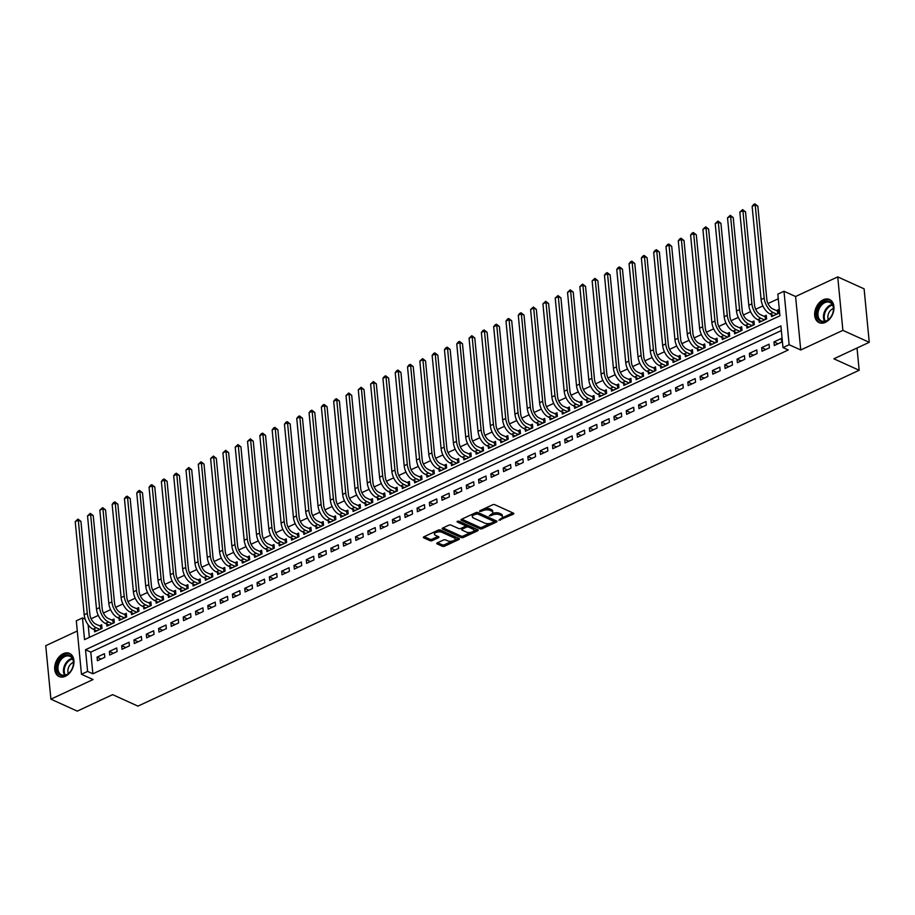 <?xml version="1.0" encoding="UTF-8"?>
<svg xmlns="http://www.w3.org/2000/svg" width="915" height="915" viewBox="0 0 915 915"><rect width="100%" height="100%" fill="white"/><g stroke="black" fill="none" stroke-linecap="round" stroke-linejoin="round"><path stroke-width="1.37" d="M498.881 520.246L513.281 514.196A1.601 0.721 174.5 0 0 513.841 513.578A1.601 0.721 174.5 0 0 513.464 513.166L494.832 504.714A1.601 0.721 174.5 0 0 492.59 504.806L479.746 510.787L479.632 511.508L482.857 510.673A5.113 2.299 174.5 0 1 490.04 510.376L491.595 511.073A5.113 2.299 174.5 0 1 492.808 512.389A5.113 2.299 174.5 0 1 491.035 514.379L489.25 515.877L492.487 515.042A5.113 2.299 174.5 0 1 499.659 514.745L501.214 515.442A5.113 2.299 174.5 0 1 502.438 516.758A5.113 2.299 174.5 0 1 500.665 518.748L498.881 520.246M65.411 676.254A12.684 8.91 -65.6 0 0 73.726 664.564A12.684 8.91 -65.6 0 0 69.563 653.424A12.684 8.91 -65.6 0 0 63.238 653.71A12.684 8.91 -65.6 0 0 54.923 665.399A12.684 8.91 -65.6 0 0 59.086 676.54A12.684 8.91 -65.6 0 0 65.411 676.254M825.399 322.343A12.684 8.91 -65.6 0 0 833.725 310.654A12.684 8.91 -65.6 0 0 829.562 299.514A12.684 8.91 -65.6 0 0 823.237 299.8A12.684 8.91 -65.6 0 0 814.91 311.489A12.684 8.91 -65.6 0 0 819.074 322.629A12.684 8.91 -65.6 0 0 825.399 322.343M437.313 542.87A1.601 0.721 174.5 0 0 436.752 543.499A1.601 0.721 174.5 0 0 437.141 543.899L442.368 546.278A1.601 0.721 174.5 0 0 444.61 546.186L458.861 539.541A1.601 0.721 174.5 0 0 459.422 538.924A1.601 0.721 174.5 0 0 459.033 538.512L440.412 530.06A1.601 0.721 174.5 0 0 438.159 530.151L423.908 536.796A1.601 0.721 174.5 0 0 423.359 537.414A1.601 0.721 174.5 0 0 423.737 537.826L430.05 540.685A1.601 0.721 174.5 0 0 432.292 540.593L438.388 537.757A1.601 0.721 174.5 0 0 438.948 537.128A1.601 0.721 174.5 0 0 438.571 536.716L435.437 535.298A4.266 1.921 174.5 0 1 434.419 534.211A4.266 1.921 174.5 0 1 437.107 532.118A4.266 1.921 174.5 0 1 441.899 532.29L454.16 537.86A4.266 1.921 174.5 0 1 455.178 538.946A4.266 1.921 174.5 0 1 452.49 541.04A4.266 1.921 174.5 0 1 447.698 540.868L445.651 539.942A1.601 0.721 174.5 0 0 443.409 540.033L437.313 542.87M87.611 671.416L81.458 674.275L76.311 620.805L82.464 617.934L84.546 639.619L779.923 315.801L777.842 294.115L783.995 291.256L789.142 344.726L782.988 347.597L780.895 325.912L85.518 649.73L87.611 671.416L92.884 673.806L788.261 349.988L782.988 347.597M869.25 342.313L842.887 330.361L837.74 276.89L864.103 288.843L869.25 342.313L833.862 358.794L859.174 370.266L137.948 706.128L112.637 694.645L77.26 711.127L50.897 699.163L93.056 679.536L81.458 674.275M837.74 276.89L795.593 296.517L800.739 349.988L842.887 330.361M800.739 349.988L789.142 344.726M479.94 528.779A1.601 0.721 174.5 0 0 482.182 528.687L496.433 522.042A1.601 0.721 174.5 0 0 496.982 521.424A1.601 0.721 174.5 0 0 496.605 521.012L477.973 512.56A1.601 0.721 174.5 0 0 475.731 512.663L461.48 519.297A1.601 0.721 174.5 0 0 460.92 519.914A1.601 0.721 174.5 0 0 461.309 520.326L479.94 528.779L479.792 527.337A1.601 0.721 174.5 0 0 482.033 527.246L490.406 523.346M477.653 530.792L463.39 537.437A1.601 0.721 174.5 0 1 461.149 537.528L442.517 529.076A1.601 0.721 174.5 0 1 442.139 528.664A1.601 0.721 174.5 0 1 442.688 528.047L448.796 525.199A1.601 0.721 174.5 0 1 451.038 525.107L458.598 528.538A1.601 0.721 174.5 0 0 460.84 528.447L464.877 526.56A1.601 0.721 174.5 0 0 465.438 525.942A1.601 0.721 174.5 0 0 465.06 525.53L457.191 521.962L458.884 521.173L477.824 529.762A1.601 0.721 174.5 0 1 478.202 530.174A1.601 0.721 174.5 0 1 477.653 530.792L477.538 529.636M77.283 631.007L45.75 645.693L50.897 699.163M94.428 629.772L94.622 631.842L102.011 628.399L101.668 624.785L99.506 625.791M106.735 624.041L106.929 626.112L114.318 622.669L113.975 619.055L111.813 620.061M119.041 618.311L119.236 620.381L126.625 616.939L126.281 613.325L124.12 614.331M131.348 612.581L131.554 614.651L138.931 611.209L138.588 607.594L136.427 608.601M143.655 606.851L143.861 608.921L151.238 605.478L150.895 601.864L148.745 602.871M155.962 601.121L156.168 603.191L163.545 599.748L163.202 596.134L161.051 597.14M168.269 595.379L168.474 597.449L175.852 594.018L175.508 590.404L173.358 591.41M180.575 589.649L180.781 591.719L188.158 588.288L187.815 584.674L185.665 585.669M192.882 583.919L193.088 585.989L200.477 582.558L200.122 578.943L197.972 579.938M205.2 578.188L205.395 580.259L212.783 576.816L212.429 573.213L210.278 574.208M217.507 572.458L217.701 574.529L225.09 571.086L224.735 567.483L222.585 568.478M229.814 566.728L230.008 568.798L237.397 565.356L237.042 561.741L234.892 562.748M242.12 560.998L242.315 563.068L249.703 559.625L249.349 556.011L247.199 557.018M254.427 555.268L254.622 557.338L262.01 553.895L261.656 550.281L259.505 551.288M266.734 549.538L266.928 551.608L274.317 548.165L273.974 544.551L271.812 545.557M279.041 543.807L279.235 545.878L286.624 542.435L286.281 538.821L284.119 539.827M291.347 538.066L291.542 540.136L298.931 536.705L298.587 533.09L296.426 534.097M303.654 532.336L303.86 534.406L311.237 530.975L310.894 527.36L308.732 528.367M315.961 526.605L316.167 528.676L323.544 525.244L323.201 521.63L321.051 522.625M328.268 520.875L328.474 522.945L335.851 519.514L335.508 515.9L333.357 516.895M340.574 515.145L340.78 517.215L348.157 513.773L347.814 510.17L345.664 511.165M352.881 509.415L353.087 511.485L360.464 508.042L360.121 504.428L357.971 505.435M365.188 503.685L365.394 505.755L372.782 502.312L372.428 498.698L370.278 499.704M377.506 497.954L377.701 500.025L385.089 496.582L384.735 492.968L382.584 493.974M389.813 492.224L390.007 494.294L397.396 490.852L397.041 487.238L394.891 488.244M402.12 486.494L402.314 488.564L409.703 485.122L409.348 481.507L407.198 482.514M414.426 480.752L414.621 482.823L422.009 479.391L421.655 475.777L419.505 476.784M426.733 475.022L426.928 477.092L434.316 473.661L433.962 470.047L431.811 471.053M439.04 469.292L439.234 471.362L446.623 467.931L446.28 464.317L444.118 465.312M451.347 463.562L451.541 465.632L458.93 462.201L458.587 458.587L456.425 459.582M463.653 457.832L463.848 459.902L471.236 456.459L470.893 452.856L468.732 453.851M475.96 452.101L476.166 454.172L483.543 450.729L483.2 447.115L481.038 448.121M488.267 446.371L488.473 448.442L495.85 444.999L495.507 441.385L493.357 442.391M500.574 440.641L500.779 442.711L508.157 439.269L507.814 435.654L505.663 436.661M512.88 434.911L513.086 436.981L520.463 433.538L520.12 429.924L517.97 430.931M525.187 429.181L525.393 431.251L532.77 427.808L532.427 424.194L530.277 425.201M537.494 423.439L537.7 425.509L545.088 422.078L544.734 418.464L542.584 419.47M549.812 417.709L550.006 419.779L557.395 416.348L557.041 412.734L554.89 413.74M562.119 411.979L562.313 414.049L569.702 410.618L569.347 407.003L567.197 407.999M574.426 406.249L574.62 408.319L582.009 404.887L581.654 401.273L579.504 402.268M586.732 400.518L586.927 402.589L594.315 399.146L593.961 395.543L591.811 396.538M599.039 394.788L599.233 396.858L606.622 393.416L606.279 389.801L604.117 390.808M611.346 389.058L611.54 391.128L618.929 387.685L618.586 384.071L616.424 385.078M623.653 383.328L623.847 385.398L631.236 381.955L630.893 378.341L628.731 379.348M635.959 377.598L636.154 379.668L643.542 376.225L643.199 372.611L641.038 373.617M648.266 371.867L648.472 373.938L655.849 370.495L655.506 366.881L653.344 367.887M660.573 366.126L660.779 368.196L668.156 364.765L667.813 361.151L665.663 362.157M672.88 360.396L673.085 362.466L680.463 359.035L680.12 355.42L677.969 356.427M685.186 354.665L685.392 356.736L692.769 353.304L692.426 349.69L690.276 350.685M697.493 348.935L697.699 351.005L705.076 347.574L704.733 343.96L702.583 344.955M709.8 343.205L710.006 345.275L717.394 341.833L717.04 338.23L714.889 339.225M722.118 337.475L722.312 339.545L729.701 336.102L729.346 332.488L727.196 333.495M734.425 331.745L734.619 333.815L742.008 330.372L741.653 326.758L739.503 327.764M746.731 326.015L746.926 328.085L754.315 324.642L753.96 321.028L751.81 322.034M759.038 320.284L759.233 322.354L766.621 318.912L766.267 315.298L764.117 316.304M774.33 345.527L781.707 342.084L781.364 338.47L773.976 341.913L774.33 345.527M762.023 351.257L769.401 347.814L769.058 344.2L761.669 347.643L762.023 351.257M749.705 356.987L757.094 353.545L756.751 349.93L749.362 353.373L749.705 356.987M737.399 362.717L744.787 359.275L744.444 355.661L737.055 359.103L737.399 362.717M725.092 368.448L732.48 365.005L732.137 361.402L724.749 364.833L725.092 368.448M712.785 374.178L720.174 370.747L719.819 367.132L712.442 370.564L712.785 374.178M700.478 379.908L707.867 376.477L707.512 372.863L700.135 376.294L700.478 379.908M688.171 385.638L695.56 382.207L695.206 378.593L687.828 382.035L688.171 385.638M675.865 391.368L683.253 387.937L682.899 384.323L675.522 387.766L675.865 391.368M663.558 397.11L670.947 393.667L670.592 390.053L663.215 393.496L663.558 397.11M651.251 402.84L658.64 399.397L658.285 395.783L650.897 399.226L651.251 402.84M638.945 408.57L646.322 405.128L645.979 401.513L638.59 404.956L638.945 408.57M626.638 414.301L634.015 410.858L633.672 407.244L626.283 410.686L626.638 414.301M614.331 420.031L621.708 416.588L621.365 412.974L613.976 416.416L614.331 420.031M602.024 425.761L609.401 422.318L609.058 418.715L601.67 422.147L602.024 425.761M589.718 431.491L597.095 428.06L596.752 424.446L589.363 427.877L589.718 431.491M577.399 437.221L584.788 433.79L584.445 430.176L577.056 433.607L577.399 437.221M565.093 442.952L572.481 439.52L572.138 435.906L564.749 439.337L565.093 442.952M552.786 448.682L560.174 445.25L559.831 441.636L552.443 445.079L552.786 448.682M540.479 454.423L547.868 450.981L547.513 447.366L540.136 450.809L540.479 454.423M528.172 460.154L535.561 456.711L535.206 453.097L527.829 456.539L528.172 460.154M515.866 465.884L523.254 462.441L522.9 458.827L515.522 462.269L515.866 465.884M503.559 471.614L510.947 468.171L510.593 464.557L503.216 468L503.559 471.614M491.252 477.344L498.641 473.901L498.286 470.287L490.909 473.73L491.252 477.344M478.945 483.074L486.334 479.632L485.979 476.029L478.591 479.46L478.945 483.074M466.639 488.804L474.016 485.373L473.673 481.759L466.284 485.19L466.639 488.804M454.332 494.535L461.709 491.103L461.366 487.489L453.977 490.92L454.332 494.535M442.025 500.265L449.402 496.834L449.059 493.219L441.671 496.651L442.025 500.265M429.718 505.995L437.096 502.564L436.752 498.95L429.364 502.392L429.718 505.995M417.412 511.737L424.789 508.294L424.446 504.68L417.057 508.122L417.412 511.737M405.093 517.467L412.482 514.024L412.139 510.41L404.75 513.853L405.093 517.467M392.787 523.197L400.175 519.754L399.832 516.14L392.444 519.583L392.787 523.197M380.48 528.927L387.869 525.485L387.525 521.87L380.137 525.313L380.48 528.927M368.173 534.657L375.562 531.215L375.207 527.6L367.83 531.043L368.173 534.657M355.866 540.388L363.255 536.945L362.9 533.342L355.523 536.773L355.866 540.388M343.56 546.118L350.948 542.687L350.594 539.072L343.216 542.504L343.56 546.118M331.253 551.848L338.642 548.417L338.287 544.802L330.91 548.234L331.253 551.848M318.946 557.578L326.335 554.147L325.98 550.533L318.603 553.964L318.946 557.578M306.639 563.308L314.028 559.877L313.673 556.263L306.285 559.706L306.639 563.308M294.333 569.05L301.71 565.607L301.367 561.993L293.978 565.436L294.333 569.05M282.026 574.78L289.403 571.337L289.06 567.723L281.671 571.166L282.026 574.78M269.719 580.51L277.096 577.068L276.753 573.453L269.365 576.896L269.719 580.51M257.412 586.24L264.79 582.798L264.446 579.184L257.058 582.626L257.412 586.24M245.106 591.971L252.483 588.528L252.14 584.914L244.751 588.356L245.106 591.971M232.787 597.701L240.176 594.258L239.833 590.655L232.444 594.087L232.787 597.701M220.481 603.431L227.869 600L227.526 596.386L220.138 599.817L220.481 603.431M208.174 609.161L215.563 605.73L215.219 602.116L207.831 605.547L208.174 609.161M195.867 614.891L203.256 611.46L202.901 607.846L195.524 611.277L195.867 614.891M183.56 620.622L190.949 617.19L190.594 613.576L183.217 617.019L183.56 620.622M171.254 626.363L178.642 622.921L178.288 619.306L170.911 622.749L171.254 626.363M158.947 632.093L166.336 628.651L165.981 625.037L158.604 628.479L158.947 632.093M146.64 637.824L154.029 634.381L153.674 630.767L146.297 634.209L146.64 637.824M134.333 643.554L141.722 640.111L141.368 636.497L133.979 639.94L134.333 643.554M122.027 649.284L129.404 645.841L129.061 642.227L121.672 645.67L122.027 649.284M109.72 655.014L117.097 651.572L116.754 647.969L109.365 651.4L109.72 655.014M781.341 330.555L90.791 652.12L92.884 673.806M104.447 653.699L97.059 657.13L97.413 660.744L104.79 657.302L104.447 653.699M778.288 298.759L768.017 303.54M762.904 305.919L755.699 309.27M750.597 311.649L743.392 315M738.291 317.379L731.085 320.73M725.984 323.109L718.778 326.472M713.677 328.851L706.471 332.202M701.37 334.581L694.165 337.932M689.064 340.311L681.858 343.663M676.745 346.042L669.551 349.393M664.439 351.772L657.245 355.123M652.132 357.502L644.938 360.853M639.825 363.232L632.631 366.583M627.518 368.962L620.324 372.313M615.212 374.693L608.018 378.044M602.905 380.423L595.711 383.785M590.598 386.153L583.393 389.516M578.291 391.894L571.086 395.246M565.985 397.625L558.779 400.976M553.678 403.355L546.472 406.706M541.371 409.085L534.166 412.436M529.064 414.815L521.859 418.166M516.758 420.545L509.552 423.897M504.44 426.276L497.245 429.627M492.133 432.006L484.939 435.357M479.826 437.736L472.632 441.099M467.519 443.466L460.325 446.829M455.213 449.208L448.018 452.559M442.906 454.938L435.712 458.289M430.599 460.668L423.405 464.019M418.292 466.398L411.087 469.75M405.986 472.129L398.78 475.48M393.679 477.859L386.473 481.21M381.372 483.589L374.166 486.94M369.065 489.319L361.86 492.67M356.759 495.049L349.553 498.412M344.452 500.779L337.246 504.142M332.134 506.521L324.939 509.872M319.827 512.251L312.633 515.603M307.52 517.981L300.326 521.333M295.213 523.712L288.019 527.063M282.907 529.442L275.712 532.793M270.6 535.172L263.406 538.523M258.293 540.902L251.087 544.253M245.986 546.632L238.781 549.984M233.68 552.363L226.474 555.725M221.373 558.093L214.167 561.455M209.066 563.834L201.86 567.186M196.759 569.565L189.554 572.916M184.453 575.295L177.247 578.646M172.146 581.025L164.94 584.376M159.828 586.755L152.633 590.106M147.521 592.485L140.327 595.837M135.214 598.216L128.02 601.567M122.907 603.946L115.713 607.297M110.601 609.676L103.406 613.039M98.294 615.406L91.1 618.769M88.16 624.842L89.373 637.366M771.345 314.554L771.539 316.624L778.928 313.182L778.585 309.567L776.423 310.574M859.174 370.266L857.023 348.009M85.187 619.181L82.464 617.934M795.593 296.517L783.995 291.256M90.791 652.12L85.518 649.73M773.976 341.913L778.082 343.777M761.669 347.643L765.775 349.507M749.362 353.373L753.468 355.237M737.055 359.103L741.161 360.968M724.749 364.833L728.855 366.698M712.442 370.564L716.548 372.428M700.135 376.294L704.241 378.158M687.828 382.035L691.934 383.888M675.522 387.766L679.628 389.618M663.215 393.496L667.321 395.36M650.897 399.226L655.014 401.09M638.59 404.956L642.696 406.82M626.283 410.686L630.389 412.551M613.976 416.416L618.082 418.281M601.67 422.147L605.776 424.011M589.363 427.877L593.469 429.741M577.056 433.607L581.162 435.471M564.749 439.337L568.856 441.202M552.443 445.079L556.549 446.932M540.136 450.809L544.242 452.673M527.829 456.539L531.935 458.404M515.522 462.269L519.629 464.134M503.216 468L507.322 469.864M490.909 473.73L495.015 475.594M478.591 479.46L482.708 481.324M466.284 485.19L470.39 487.055M453.977 490.92L458.083 492.785M441.671 496.651L445.777 498.515M429.364 502.392L433.47 504.245M417.057 508.122L421.163 509.987M404.75 513.853L408.856 515.717M392.444 519.583L396.55 521.447M380.137 525.313L384.243 527.177M367.83 531.043L371.936 532.907M355.523 536.773L359.629 538.638M343.216 542.504L347.323 544.368M330.91 548.234L335.016 550.098M318.603 553.964L322.709 555.828M306.285 559.706L310.391 561.558M293.978 565.436L298.084 567.3M281.671 571.166L285.777 573.03M269.365 576.896L273.471 578.76M257.058 582.626L261.164 584.491M244.751 588.356L248.857 590.221M232.444 594.087L236.55 595.951M220.138 599.817L224.244 601.681M207.831 605.547L211.937 607.411M195.524 611.277L199.63 613.142M183.217 617.019L187.323 618.872M170.911 622.749L175.017 624.613M158.604 628.479L162.71 630.344M146.297 634.209L150.403 636.074M133.979 639.94L138.085 641.804M121.672 645.67L125.778 647.534M109.365 651.4L113.471 653.264M97.059 657.13L101.165 658.994M502.438 516.758L502.301 515.305A5.113 2.299 174.5 0 0 501.077 514.001L501.214 515.442M492.144 513.681L492.35 513.59A5.113 2.299 174.5 0 1 499.521 513.292L501.077 514.001M492.808 512.389L492.67 510.947A5.113 2.299 174.5 0 0 491.458 509.632L491.595 511.073M484.218 508.706A5.113 2.299 174.5 0 1 489.902 508.923L491.458 509.632M501.775 518.05L512.846 512.892M461.778 519.16L479.792 527.337M494.043 521.653L495.999 520.738M493.654 522.008L493.78 521.287L477.424 513.864L474.107 514.745A5.113 2.299 174.5 0 0 472.334 516.746A5.113 2.299 174.5 0 0 473.547 518.05L484.721 523.117A5.113 2.299 174.5 0 0 491.904 522.82L493.654 522.008M493.7 520.463L493.78 521.287M477.23 512.4L493.643 519.846M472.861 514.001A5.113 2.299 174.5 0 0 472.186 515.294L472.334 516.746M477.218 529.488L473.307 531.306M471.271 532.255L463.253 535.984L463.39 537.437M442.986 527.909L461.011 536.087A1.601 0.721 174.5 0 0 463.253 535.984M465.438 525.942L465.3 524.489A1.601 0.721 174.5 0 0 464.912 524.078L458.243 521.058M466.433 532.095A4.266 1.921 174.5 0 0 471.225 532.267A4.266 1.921 174.5 0 0 473.913 530.174A4.266 1.921 174.5 0 0 472.895 529.087L468.572 527.12A1.601 0.721 174.5 0 0 466.33 527.212L462.281 529.099A1.601 0.721 174.5 0 0 461.732 529.728A1.601 0.721 174.5 0 0 462.109 530.128L466.433 532.095M473.913 530.174L473.776 528.733A4.266 1.921 174.5 0 0 472.758 527.635L472.895 529.087M465.392 526.148L466.193 525.77A1.601 0.721 174.5 0 1 468.434 525.679L472.758 527.635M461.64 528.069A1.601 0.721 174.5 0 0 461.595 528.275L461.732 529.728M455.178 538.946L455.041 537.505A4.266 1.921 174.5 0 0 454.023 536.407L454.16 537.86M437.141 530.631A4.266 1.921 174.5 0 1 441.762 530.849L454.023 536.407M434.762 531.741A4.266 1.921 174.5 0 0 434.27 532.759L434.419 534.211M424.205 536.659L429.913 539.244A1.601 0.721 174.5 0 0 432.154 539.152L437.953 536.442M437.61 542.732L442.219 544.825A1.601 0.721 174.5 0 0 444.473 544.734L452.319 541.085M454.698 539.976L458.426 538.237M777.75 313.731L777.487 311.054L772.786 308.915A8.132 4.484 -115 0 1 766.816 299.308L757.849 206.161L755.218 204.96L764.185 298.107A12.204 6.714 65 0 0 773.141 312.53L776.778 314.188M777.487 311.054L778.745 311.249M752.141 206.401L753.674 204.445L754.898 203.873L755.218 204.96L752.141 206.401L761.108 299.537A12.204 6.714 65 0 0 770.064 313.971L773.701 315.618M754.898 203.873L757.849 206.161M824.221 301.698A10.98 7.709 114.4 0 1 832.822 312.987A10.98 7.709 114.4 0 1 831.358 316.213A10.98 7.709 114.4 0 1 826.096 321.211A10.98 7.709 114.4 0 1 816.855 315.32A10.98 7.709 114.4 0 1 824.221 301.698M832.799 313.044A10.168 7.137 -65.6 0 0 829.882 302.43A10.168 7.137 -65.6 0 0 824.815 302.659A10.168 7.137 -65.6 0 0 818.147 312.026A10.168 7.137 -65.6 0 0 821.487 320.948A10.168 7.137 -65.6 0 0 826.554 320.73A10.168 7.137 -65.6 0 0 831.392 316.155M833.405 308.504A7.24 5.09 -65.6 0 0 832.764 308.755A7.24 5.09 -65.6 0 0 828.372 319.61M830.363 299.971L830.443 300.006A12.604 8.853 -65.6 0 0 830.363 299.971A12.604 8.853 -65.6 0 0 824.083 300.257A12.604 8.853 -65.6 0 0 815.814 311.866A12.604 8.853 -65.6 0 0 819.954 322.938A12.604 8.853 -65.6 0 0 820.034 322.972L819.954 322.938M71.896 657.142A10.98 7.709 114.4 0 1 72.834 666.886A10.98 7.709 114.4 0 1 71.37 670.123A10.98 7.709 114.4 0 1 58.446 673.589A10.98 7.709 114.4 0 1 60.196 658.846A10.98 7.709 114.4 0 1 71.896 657.142M72.811 666.955A10.168 7.137 -65.6 0 0 71.919 657.988A10.168 7.137 -65.6 0 0 69.895 656.341A10.168 7.137 -65.6 0 0 60.047 661.042A10.168 7.137 -65.6 0 0 59.464 673.223A10.168 7.137 -65.6 0 0 61.499 674.858A10.168 7.137 -65.6 0 0 71.404 670.066M70.375 653.882L70.455 653.916A12.604 8.853 -65.6 0 0 70.375 653.882A12.604 8.853 -65.6 0 0 58.171 659.704A12.604 8.853 -65.6 0 0 57.451 674.812A12.604 8.853 -65.6 0 0 59.955 676.848A12.604 8.853 -65.6 0 0 60.035 676.883L59.955 676.848M73.417 662.414A7.24 5.09 -65.6 0 0 68.373 673.52M765.432 319.461L765.18 316.784L760.479 314.657A8.132 4.484 -115 0 1 754.509 305.038L745.542 211.891L742.911 210.702L751.878 303.837A12.204 6.714 65 0 0 760.834 318.26L764.471 319.918M765.18 316.784L766.438 316.979M739.835 212.131L742.591 209.604L742.911 210.702L739.835 212.131L748.802 305.267A12.204 6.714 65 0 0 757.746 319.701L761.394 321.348M742.591 209.604L745.542 211.891M753.125 325.191L752.873 322.515L748.173 320.387A8.132 4.484 -115 0 1 742.202 310.768L733.235 217.621L730.605 216.432L739.572 309.567A12.204 6.714 65 0 0 748.516 324.001L752.153 325.649M752.873 322.515L754.132 322.709M727.528 217.862L730.284 215.334L730.605 216.432L727.528 217.862L736.495 311.009A12.204 6.714 65 0 0 745.439 325.431L749.076 327.078M730.284 215.334L733.235 217.621M740.818 330.921L740.567 328.245L735.866 326.117A8.132 4.484 -115 0 1 729.895 316.499L720.929 223.352L718.298 222.162L727.265 315.298A12.204 6.714 65 0 0 736.209 329.732L739.846 331.379M740.567 328.245L741.813 328.451M715.221 223.592L717.978 221.064L718.298 222.162L715.221 223.592L724.188 316.739A12.204 6.714 65 0 0 733.132 331.161L736.769 332.808M717.978 221.064L720.929 223.352M728.512 336.651L728.26 333.975L723.559 331.848A8.132 4.484 -115 0 1 717.589 322.229L708.622 229.082L705.991 227.892L714.958 321.028A12.204 6.714 65 0 0 723.902 335.462L727.539 337.109M728.26 333.975L729.507 334.181M702.903 229.322L705.671 226.806L705.991 227.892L702.903 229.322L711.881 322.469A12.204 6.714 65 0 0 720.826 336.892L724.463 338.539M705.671 226.806L708.622 229.082M716.205 342.393L715.953 339.705L711.252 337.578A8.132 4.484 -115 0 1 705.282 327.959L696.315 234.812L693.673 233.622L702.651 326.769A12.204 6.714 65 0 0 711.596 341.192L715.233 342.839M715.953 339.705L717.2 339.911M690.596 235.052L692.129 233.108L693.364 232.536L693.673 233.622L690.596 235.052L699.575 328.199A12.204 6.714 65 0 0 708.519 342.622L712.156 344.269M693.364 232.536L696.315 234.812M703.898 348.123L703.646 345.435L698.946 343.308A8.132 4.484 -115 0 1 692.975 333.689L684.008 240.554L681.366 239.353L690.345 332.5A12.204 6.714 65 0 0 699.289 346.922L702.926 348.569M703.646 345.435L704.893 345.641M678.289 240.782L679.822 238.838L681.057 238.266L681.366 239.353L678.289 240.782L687.257 333.929A12.204 6.714 65 0 0 696.212 348.352L699.849 349.999M681.057 238.266L684.008 240.554M691.591 353.853L691.328 351.177L686.639 349.038A8.132 4.484 -115 0 1 680.668 339.419L671.702 246.284L669.059 245.083L678.026 338.23A12.204 6.714 65 0 0 686.982 352.652L690.619 354.299M691.328 351.177L692.586 351.371M665.983 246.512L667.515 244.568L668.751 243.996L669.059 245.083L665.983 246.512L674.95 339.659A12.204 6.714 65 0 0 683.905 354.082L687.542 355.741M668.751 243.996L671.702 246.284M679.285 359.584L679.021 356.907L674.332 354.768A8.132 4.484 -115 0 1 668.362 345.149L659.395 252.014L656.753 250.813L665.72 343.96A12.204 6.714 65 0 0 674.675 358.383L678.312 360.03M679.021 356.907L680.28 357.102M653.676 252.254L655.209 250.298L656.444 249.726L656.753 250.813L653.676 252.254L662.643 345.39A12.204 6.714 65 0 0 671.599 359.812L675.236 361.471M656.444 249.726L659.395 252.014M666.978 365.314L666.715 362.637L662.025 360.499A8.132 4.484 -115 0 1 656.055 350.891L647.088 257.744L644.446 256.543L653.413 349.69A12.204 6.714 65 0 0 662.369 364.113L666.006 365.771M666.715 362.637L667.973 362.832M641.369 257.984L642.902 256.028L644.137 255.457L644.446 256.543L641.369 257.984L650.336 351.12A12.204 6.714 65 0 0 659.292 365.554L662.929 367.201M644.137 255.457L647.088 257.744M654.671 371.044L654.408 368.368L649.707 366.229A8.132 4.484 -115 0 1 643.748 356.621L634.781 263.474L632.139 262.273L641.106 355.42A12.204 6.714 65 0 0 650.062 369.843L653.699 371.501M654.408 368.368L655.666 368.562M629.062 263.714L630.595 261.759L631.83 261.187L632.139 262.273L629.062 263.714L638.03 356.85A12.204 6.714 65 0 0 646.985 371.284L650.622 372.931M631.83 261.187L634.781 263.474M642.364 376.774L642.101 374.098L637.4 371.97A8.132 4.484 -115 0 1 631.442 362.351L622.463 269.204L619.832 268.015L628.799 361.151A12.204 6.714 65 0 0 637.755 375.573L641.392 377.232M642.101 374.098L643.359 374.292M616.756 269.445L618.288 267.489L619.524 266.917L619.832 268.015L616.756 269.445L625.723 362.58A12.204 6.714 65 0 0 634.678 377.014L638.315 378.661M619.524 266.917L622.463 269.204M630.058 382.504L629.794 379.828L625.094 377.701A8.132 4.484 -115 0 1 619.135 368.082L610.156 274.935L607.526 273.745L616.493 366.881A12.204 6.714 65 0 0 625.448 381.315L629.085 382.962M629.794 379.828L631.053 380.022M604.449 275.175L605.982 273.219L607.217 272.647L607.526 273.745L604.449 275.175L613.416 368.322A12.204 6.714 65 0 0 622.372 382.745L626.009 384.392M607.217 272.647L610.156 274.935M617.751 388.235L617.488 385.558L612.787 383.431A8.132 4.484 -115 0 1 606.817 373.812L597.85 280.665L595.219 279.475L604.186 372.611A12.204 6.714 65 0 0 613.142 387.045L616.779 388.692M617.488 385.558L618.746 385.764M592.142 280.905L594.899 278.377L595.219 279.475L592.142 280.905L601.109 374.052A12.204 6.714 65 0 0 610.065 388.475L613.702 390.122M594.899 278.377L597.85 280.665M605.433 393.965L605.181 391.288L600.48 389.161A8.132 4.484 -115 0 1 594.51 379.542L585.543 286.395L582.912 285.206L591.879 378.341A12.204 6.714 65 0 0 600.835 392.775L604.472 394.422M605.181 391.288L606.439 391.494M579.836 286.635L582.592 284.119L582.912 285.206L579.836 286.635L588.803 379.782A12.204 6.714 65 0 0 597.758 394.205L601.395 395.852M582.592 284.119L585.543 286.395M593.126 399.706L592.874 397.019L588.173 394.891A8.132 4.484 -115 0 1 582.203 385.272L573.236 292.125L570.605 290.936L579.572 384.083A12.204 6.714 65 0 0 588.517 398.505L592.165 400.152M592.874 397.019L594.132 397.224M567.529 292.365L570.285 289.849L570.605 290.936L567.529 292.365L576.496 385.512A12.204 6.714 65 0 0 585.44 399.935L589.088 401.582M570.285 289.849L573.236 292.125M580.819 405.437L580.567 402.749L575.867 400.621A8.132 4.484 -115 0 1 569.896 391.002L560.929 297.867L558.299 296.666L567.266 389.813A12.204 6.714 65 0 0 576.21 404.236L579.847 405.883M580.567 402.749L581.826 402.955M555.222 298.096L557.978 295.579L558.299 296.666L555.222 298.096L564.189 391.243A12.204 6.714 65 0 0 573.133 405.665L576.77 407.312M557.978 295.579L560.929 297.867M568.512 411.167L568.261 408.479L563.56 406.351A8.132 4.484 -115 0 1 557.59 396.733L548.623 303.597L545.992 302.396L554.959 395.543A12.204 6.714 65 0 0 563.903 409.966L567.54 411.613M568.261 408.479L569.507 408.685M542.915 303.826L545.672 301.31L545.992 302.396L542.915 303.826L551.882 396.973A12.204 6.714 65 0 0 560.826 411.395L564.463 413.054M545.672 301.31L548.623 303.597M556.206 416.897L555.954 414.221L551.253 412.082A8.132 4.484 -115 0 1 545.283 402.463L536.316 309.327L533.685 308.126L542.652 401.273A12.204 6.714 65 0 0 551.596 415.696L555.233 417.343M555.954 414.221L557.201 414.415M530.597 309.567L533.365 307.04L533.685 308.126L530.597 309.567L539.576 402.703A12.204 6.714 65 0 0 548.52 417.126L552.157 418.784M533.365 307.04L536.316 309.327M543.899 422.627L543.647 419.951L538.946 417.812A8.132 4.484 -115 0 1 532.976 408.193L524.009 315.057L521.367 313.856L530.345 407.003A12.204 6.714 65 0 0 539.29 421.426L542.927 423.085M543.647 419.951L544.894 420.145M518.29 315.298L519.823 313.342L521.058 312.77L521.367 313.856L518.29 315.298L527.269 408.433A12.204 6.714 65 0 0 536.213 422.867L539.85 424.514M521.058 312.77L524.009 315.057M531.592 428.357L531.341 425.681L526.64 423.542A8.132 4.484 -115 0 1 520.669 413.935L511.702 320.788L509.06 319.587L518.039 412.734A12.204 6.714 65 0 0 526.983 427.156L530.62 428.815M531.341 425.681L532.587 425.875M505.984 321.028L507.516 319.072L508.751 318.5L509.06 319.587L505.984 321.028L514.951 414.163A12.204 6.714 65 0 0 523.906 428.597L527.543 430.244M508.751 318.5L511.702 320.788M519.285 434.087L519.022 431.411L514.333 429.284A8.132 4.484 -115 0 1 508.363 419.665L499.396 326.518L496.754 325.328L505.721 418.464A12.204 6.714 65 0 0 514.676 432.887L518.313 434.545M519.022 431.411L520.28 431.606M493.677 326.758L495.209 324.802L496.445 324.23L496.754 325.328L493.677 326.758L502.644 419.894A12.204 6.714 65 0 0 511.599 434.328L515.237 435.975M496.445 324.23L499.396 326.518M506.979 439.818L506.716 437.141L502.026 435.014A8.132 4.484 -115 0 1 496.056 425.395L487.089 332.248L484.447 331.058L493.414 424.194A12.204 6.714 65 0 0 502.369 438.628L506.006 440.275M506.716 437.141L507.974 437.336M481.37 332.488L482.903 330.532L484.138 329.96L484.447 331.058L481.37 332.488L490.337 425.635A12.204 6.714 65 0 0 499.293 440.058L502.93 441.705M484.138 329.96L487.089 332.248M494.672 445.548L494.409 442.871L489.719 440.744A8.132 4.484 -115 0 1 483.749 431.125L474.782 337.978L472.14 336.789L481.107 429.924A12.204 6.714 65 0 0 490.063 444.358L493.7 446.005M494.409 442.871L495.667 443.077M469.063 338.218L471.831 335.691L472.14 336.789L469.063 338.218L478.03 431.365A12.204 6.714 65 0 0 486.986 445.788L490.623 447.435M471.831 335.691L474.782 337.978M482.365 451.278L482.102 448.602L477.401 446.474A8.132 4.484 -115 0 1 471.442 436.855L462.475 343.708L459.833 342.519L468.8 435.654A12.204 6.714 65 0 0 477.756 450.089L481.393 451.736M482.102 448.602L483.36 448.808M456.757 343.949L458.289 342.004L459.524 341.432L459.833 342.519L456.757 343.949L465.724 437.096A12.204 6.714 65 0 0 474.679 451.518L478.316 453.165M459.524 341.432L462.475 343.708M470.058 457.02L469.795 454.332L465.094 452.204A8.132 4.484 -115 0 1 459.136 442.585L450.157 349.438L447.526 348.249L456.494 441.396A12.204 6.714 65 0 0 465.449 455.819L469.086 457.466M469.795 454.332L471.053 454.538M444.45 349.679L445.982 347.734L447.218 347.162L447.526 348.249L444.45 349.679L453.417 442.826A12.204 6.714 65 0 0 462.372 457.248L466.01 458.895M447.218 347.162L450.157 349.438M457.752 462.75L457.489 460.062L452.788 457.935A8.132 4.484 -115 0 1 446.829 448.316L437.85 355.18L435.22 353.979L444.187 447.126A12.204 6.714 65 0 0 453.142 461.549L456.779 463.196M457.489 460.062L458.747 460.268M432.143 355.409L433.676 353.465L434.911 352.893L435.22 353.979L432.143 355.409L441.11 448.556A12.204 6.714 65 0 0 450.066 462.979L453.703 464.626M434.911 352.893L437.85 355.18M445.445 468.48L445.182 465.792L440.481 463.665A8.132 4.484 -115 0 1 434.511 454.046L425.544 360.91L422.913 359.709L431.88 452.856A12.204 6.714 65 0 0 440.836 467.279L444.473 468.926M445.182 465.792L446.44 465.998M419.836 361.139L422.593 358.623L422.913 359.709L419.836 361.139L428.803 454.286A12.204 6.714 65 0 0 437.759 468.709L441.396 470.367M422.593 358.623L425.544 360.91M433.127 474.21L432.875 471.534L428.174 469.395A8.132 4.484 -115 0 1 422.204 459.776L413.237 366.641L410.606 365.44L419.573 458.587A12.204 6.714 65 0 0 428.529 473.009L432.166 474.656M432.875 471.534L434.133 471.728M407.53 366.881L409.062 364.925L410.286 364.353L410.606 365.44L407.53 366.881L416.497 460.016A12.204 6.714 65 0 0 425.452 474.439L429.089 476.097M410.286 364.353L413.237 366.641M420.82 479.94L420.568 477.264L415.868 475.125A8.132 4.484 -115 0 1 409.897 465.506L400.93 372.371L398.3 371.17L407.267 464.317A12.204 6.714 65 0 0 416.211 478.739L419.859 480.386M420.568 477.264L421.826 477.458M395.223 372.611L396.755 370.655L397.979 370.083L398.3 371.17L395.223 372.611L404.19 465.746A12.204 6.714 65 0 0 413.134 480.181L416.782 481.828M397.979 370.083L400.93 372.371M408.513 485.671L408.262 482.994L403.561 480.855A8.132 4.484 -115 0 1 397.59 471.248L388.623 378.101L385.993 376.9L394.96 470.047A12.204 6.714 65 0 0 403.904 484.47L407.541 486.128M408.262 482.994L409.52 483.189M382.916 378.341L384.449 376.385L385.673 375.813L385.993 376.9L382.916 378.341L391.883 471.477A12.204 6.714 65 0 0 400.827 485.911L404.464 487.558M385.673 375.813L388.623 378.101M396.206 491.401L395.955 488.724L391.254 486.597A8.132 4.484 -115 0 1 385.284 476.978L376.317 383.831L373.686 382.642L382.653 475.777A12.204 6.714 65 0 0 391.597 490.2L395.234 491.858M395.955 488.724L397.202 488.919M370.609 384.071L373.366 381.544L373.686 382.642L370.609 384.071L379.576 477.207A12.204 6.714 65 0 0 388.52 491.641L392.158 493.288M373.366 381.544L376.317 383.831M383.9 497.131L383.648 494.455L378.947 492.327A8.132 4.484 -115 0 1 372.977 482.708L364.01 389.561L361.379 388.372L370.346 481.507A12.204 6.714 65 0 0 379.29 495.941L382.928 497.588M383.648 494.455L384.895 494.649M358.291 389.801L361.059 387.274L361.379 388.372L358.291 389.801L367.27 482.948A12.204 6.714 65 0 0 376.214 497.371L379.851 499.018M361.059 387.274L364.01 389.561M371.593 502.861L371.341 500.185L366.641 498.057A8.132 4.484 -115 0 1 360.67 488.438L351.703 395.291L349.061 394.102L358.04 487.238A12.204 6.714 65 0 0 366.984 501.672L370.621 503.319M371.341 500.185L372.588 500.391M345.984 395.532L348.752 393.004L349.061 394.102L345.984 395.532L354.963 488.679A12.204 6.714 65 0 0 363.907 503.101L367.544 504.748M348.752 393.004L351.703 395.291M359.286 508.591L359.035 505.915L354.334 503.788A8.132 4.484 -115 0 1 348.363 494.169L339.396 401.022L336.754 399.832L345.721 492.968A12.204 6.714 65 0 0 354.677 507.402L358.314 509.049M359.035 505.915L360.281 506.121M333.678 401.262L335.21 399.317L336.446 398.746L336.754 399.832L333.678 401.262L342.645 494.409A12.204 6.714 65 0 0 351.6 508.832L355.237 510.478M336.446 398.746L339.396 401.022M346.979 514.333L346.716 511.645L342.027 509.518A8.132 4.484 -115 0 1 336.057 499.899L327.09 406.752L324.448 405.562L333.415 498.709A12.204 6.714 65 0 0 342.37 513.132L346.007 514.779M346.716 511.645L347.975 511.851M321.371 406.992L322.904 405.048L324.139 404.476L324.448 405.562L321.371 406.992L330.338 500.139A12.204 6.714 65 0 0 339.293 514.562L342.931 516.209M324.139 404.476L327.09 406.752M334.673 520.063L334.41 517.375L329.72 515.248A8.132 4.484 -115 0 1 323.75 505.629L314.783 412.493L312.141 411.293L321.108 504.44A12.204 6.714 65 0 0 330.063 518.862L333.7 520.509M334.41 517.375L335.668 517.581M309.064 412.722L310.597 410.778L311.832 410.206L312.141 411.293L309.064 412.722L318.031 505.869A12.204 6.714 65 0 0 326.987 520.292L330.624 521.939M311.832 410.206L314.783 412.493M322.366 525.793L322.103 523.106L317.413 520.978A8.132 4.484 -115 0 1 311.443 511.359L302.476 418.224L299.834 417.023L308.801 510.17A12.204 6.714 65 0 0 317.757 524.592L321.394 526.239M322.103 523.106L323.361 523.311M296.757 418.452L298.29 416.508L299.525 415.936L299.834 417.023L296.757 418.452L305.724 511.599A12.204 6.714 65 0 0 314.68 526.022L318.317 527.681M299.525 415.936L302.476 418.224M310.059 531.524L309.796 528.847L305.095 526.708A8.132 4.484 -115 0 1 299.136 517.089L290.169 423.954L287.527 422.753L296.494 515.9A12.204 6.714 65 0 0 305.45 530.323L309.087 531.97M309.796 528.847L311.054 529.042M284.451 424.194L285.983 422.238L287.219 421.666L287.527 422.753L284.451 424.194L293.418 517.33A12.204 6.714 65 0 0 302.373 531.752L306.01 533.411M287.219 421.666L290.169 423.954M297.752 537.254L297.489 534.577L292.789 532.438A8.132 4.484 -115 0 1 286.83 522.82L277.851 429.684L275.221 428.483L284.188 521.63A12.204 6.714 65 0 0 293.143 536.053L296.78 537.7M297.489 534.577L298.748 534.772M272.144 429.924L273.677 427.968L274.912 427.397L275.221 428.483L272.144 429.924L281.111 523.06A12.204 6.714 65 0 0 290.066 537.482L293.704 539.141M274.912 427.397L277.851 429.684M285.446 542.984L285.183 540.308L280.482 538.169A8.132 4.484 -115 0 1 274.523 528.561L265.544 435.414L262.914 434.213L271.881 527.36A12.204 6.714 65 0 0 280.836 541.783L284.474 543.441M285.183 540.308L286.441 540.502M259.837 435.654L261.37 433.699L262.605 433.127L262.914 434.213L259.837 435.654L268.804 528.79A12.204 6.714 65 0 0 277.76 543.224L281.397 544.871M262.605 433.127L265.544 435.414M273.139 548.714L272.876 546.038L268.175 543.91A8.132 4.484 -115 0 1 262.205 534.291L253.238 441.144L250.607 439.955L259.574 533.09A12.204 6.714 65 0 0 268.53 547.513L272.167 549.172M272.876 546.038L274.134 546.232M247.53 441.385L250.287 438.857L250.607 439.955L247.53 441.385L256.497 534.52A12.204 6.714 65 0 0 265.453 548.954L269.09 550.601M250.287 438.857L253.238 441.144M260.821 554.444L260.569 551.768L255.868 549.64A8.132 4.484 -115 0 1 249.898 540.022L240.931 446.875L238.3 445.685L247.267 538.821A12.204 6.714 65 0 0 256.223 553.255L259.86 554.902M260.569 551.768L261.827 551.962M235.224 447.115L237.98 444.587L238.3 445.685L235.224 447.115L244.191 540.262A12.204 6.714 65 0 0 253.146 554.684L256.783 556.331M237.98 444.587L240.931 446.875M248.514 560.174L248.262 557.498L243.562 555.371A8.132 4.484 -115 0 1 237.591 545.752L228.624 452.605L225.994 451.415L234.961 544.551A12.204 6.714 65 0 0 243.905 558.985L247.553 560.632M248.262 557.498L249.52 557.704M222.917 452.845L225.673 450.317L225.994 451.415L222.917 452.845L231.884 545.992A12.204 6.714 65 0 0 240.828 560.415L244.477 562.062M225.673 450.317L228.624 452.605M236.207 565.905L235.956 563.228L231.255 561.101A8.132 4.484 -115 0 1 225.284 551.482L216.317 458.335L213.687 457.145L222.654 550.281A12.204 6.714 65 0 0 231.598 564.715L235.235 566.362M235.956 563.228L237.214 563.434M210.61 458.575L213.367 456.059L213.687 457.145L210.61 458.575L219.577 551.722A12.204 6.714 65 0 0 228.521 566.145L232.158 567.792M213.367 456.059L216.317 458.335M223.9 571.646L223.649 568.958L218.948 566.831A8.132 4.484 -115 0 1 212.978 557.212L204.011 464.065L201.38 462.876L210.347 556.023A12.204 6.714 65 0 0 219.291 570.445L222.928 572.092M223.649 568.958L224.896 569.164M198.303 464.305L201.06 461.789L201.38 462.876L198.303 464.305L207.27 557.452A12.204 6.714 65 0 0 216.214 571.875L219.852 573.522M201.06 461.789L204.011 464.065M211.594 577.376L211.342 574.689L206.641 572.561A8.132 4.484 -115 0 1 200.671 562.942L191.704 469.807L189.062 468.606L198.04 561.753A12.204 6.714 65 0 0 206.984 576.176L210.622 577.822M211.342 574.689L212.589 574.894M185.985 470.036L188.753 467.519L189.062 468.606L185.985 470.036L194.964 563.183A12.204 6.714 65 0 0 203.908 577.605L207.545 579.252M188.753 467.519L191.704 469.807M199.287 583.107L199.035 580.419L194.335 578.291A8.132 4.484 -115 0 1 188.364 568.673L179.397 475.537L176.755 474.336L185.734 567.483A12.204 6.714 65 0 0 194.678 581.906L198.315 583.553M199.035 580.419L200.282 580.625M173.678 475.766L175.211 473.821L176.446 473.249L176.755 474.336L173.678 475.766L182.657 568.913A12.204 6.714 65 0 0 191.601 583.335L195.238 584.994M176.446 473.249L179.397 475.537M186.98 588.837L186.717 586.16L182.028 584.022A8.132 4.484 -115 0 1 176.057 574.403L167.09 481.267L164.448 480.066L173.415 573.213A12.204 6.714 65 0 0 182.371 587.636L186.008 589.283M186.717 586.16L187.975 586.355M161.372 481.496L162.904 479.551L164.14 478.98L164.448 480.066L161.372 481.496L170.339 574.643A12.204 6.714 65 0 0 179.294 589.066L182.931 590.724M164.14 478.98L167.09 481.267M174.674 594.567L174.41 591.891L169.721 589.752A8.132 4.484 -115 0 1 163.751 580.133L154.784 486.997L152.142 485.796L161.109 578.943A12.204 6.714 65 0 0 170.064 593.366L173.701 595.013M174.41 591.891L175.669 592.085M149.065 487.238L150.598 485.282L151.833 484.71L152.142 485.796L149.065 487.238L158.032 580.373A12.204 6.714 65 0 0 166.988 594.796L170.625 596.454M151.833 484.71L154.784 486.997M162.367 600.297L162.104 597.621L157.414 595.482A8.132 4.484 -115 0 1 151.444 585.875L142.477 492.728L139.835 491.527L148.802 584.674A12.204 6.714 65 0 0 157.757 599.096L161.395 600.755M162.104 597.621L163.362 597.815M136.758 492.968L138.291 491.012L139.526 490.44L139.835 491.527L136.758 492.968L145.725 586.103A12.204 6.714 65 0 0 154.681 600.537L158.318 602.184M139.526 490.44L142.477 492.728M150.06 606.027L149.797 603.351L145.096 601.224A8.132 4.484 -115 0 1 139.137 591.605L130.17 498.458L127.528 497.268L136.495 590.404A12.204 6.714 65 0 0 145.451 604.826L149.088 606.485M149.797 603.351L151.055 603.545M124.451 498.698L125.984 496.742L127.219 496.17L127.528 497.268L124.451 498.698L133.418 591.833A12.204 6.714 65 0 0 142.374 606.268L146.011 607.915M127.219 496.17L130.17 498.458M137.753 611.758L137.49 609.081L132.789 606.954A8.132 4.484 -115 0 1 126.83 597.335L117.863 504.188L115.221 502.998L124.188 596.134A12.204 6.714 65 0 0 133.144 610.568L136.781 612.215M137.49 609.081L138.748 609.276M112.145 504.428L113.677 502.472L114.913 501.9L115.221 502.998L112.145 504.428L121.112 597.564A12.204 6.714 65 0 0 130.067 611.998L133.704 613.645M114.913 501.9L117.863 504.188M125.447 617.488L125.183 614.811L120.483 612.684A8.132 4.484 -115 0 1 114.524 603.065L105.545 509.918L102.915 508.729L111.882 601.864A12.204 6.714 65 0 0 120.837 616.298L124.474 617.945M125.183 614.811L126.442 615.017M99.838 510.158L102.606 507.631L102.915 508.729L99.838 510.158L108.805 603.305A12.204 6.714 65 0 0 117.76 617.728L121.398 619.375M102.606 507.631L105.545 509.918M113.14 623.218L112.877 620.542L108.176 618.414A8.132 4.484 -115 0 1 102.217 608.795L93.239 515.648L90.608 514.459L99.575 607.594A12.204 6.714 65 0 0 108.53 622.028L112.168 623.675M112.877 620.542L114.135 620.747M87.531 515.888L90.299 513.361L90.608 514.459L87.531 515.888L96.498 609.035A12.204 6.714 65 0 0 105.454 623.458L109.091 625.105M90.299 513.361L93.239 515.648M100.833 628.96L100.57 626.272L95.869 624.144A8.132 4.484 -115 0 1 89.899 614.525L80.932 521.378L78.301 520.189L87.268 613.336A12.204 6.714 65 0 0 96.224 627.759L99.861 629.406M100.57 626.272L101.828 626.478M75.224 521.619L77.981 519.102L78.301 520.189L75.224 521.619L84.191 614.766A12.204 6.714 65 0 0 93.147 629.188L96.784 630.835M77.981 519.102L80.932 521.378M500.322 518.897L500.448 520.178M481.073 510.17L481.199 511.439M490.703 514.539L490.829 515.808M499.521 513.292L499.659 514.745M492.35 513.59L492.487 515.042M489.902 508.923L490.04 510.376M482.743 509.392L482.857 510.673M513.178 513.041L513.281 514.196M461.217 519.446L461.309 520.326M496.319 520.887L496.433 522.042M482.033 527.246L482.182 528.687M477.287 512.423L477.424 513.864M475.731 512.663L475.857 513.933M473.981 513.475L474.107 514.745M461.011 536.087L461.149 537.528M442.437 528.195L442.517 529.076M464.912 524.078L465.06 525.53M457.134 521.344L457.191 521.962M468.434 525.679L468.572 527.12M466.193 525.77L466.33 527.212M462.166 527.829L462.281 529.099M441.762 530.849L441.899 532.29M438.285 536.59L438.388 537.757M432.154 539.152L432.292 540.593M429.913 539.244L430.05 540.685M423.645 536.945L423.737 537.826M458.747 538.386L458.861 539.541M444.473 544.734L444.61 546.186M442.219 544.825L442.368 546.278M437.05 543.018L437.141 543.899M773.141 312.53L770.064 313.971M764.185 298.107L761.108 299.537M824.632 321.337A10.168 7.137 114.4 0 1 830.305 305.153A10.168 7.137 114.4 0 1 832.238 304.546M832.57 305.13A9.836 6.908 -65.6 0 0 830.866 305.69A9.836 6.908 -65.6 0 0 825.273 321.188M64.633 675.236A10.168 7.137 114.4 0 1 64.691 665.148A10.168 7.137 114.4 0 1 72.251 658.457M72.571 659.04A9.836 6.908 -65.6 0 0 65.422 665.48A9.836 6.908 -65.6 0 0 65.285 675.098M760.834 318.26L757.746 319.701M751.878 303.837L748.802 305.267M748.516 324.001L745.439 325.431M739.572 309.567L736.495 311.009M736.209 329.732L733.132 331.161M727.265 315.298L724.188 316.739M723.902 335.462L720.826 336.892M714.958 321.028L711.881 322.469M711.596 341.192L708.519 342.622M702.651 326.769L699.575 328.199M699.289 346.922L696.212 348.352M690.345 332.5L687.257 333.929M686.982 352.652L683.905 354.082M678.026 338.23L674.95 339.659M674.675 358.383L671.599 359.812M665.72 343.96L662.643 345.39M662.369 364.113L659.292 365.554M653.413 349.69L650.336 351.12M650.062 369.843L646.985 371.284M641.106 355.42L638.03 356.85M637.755 375.573L634.678 377.014M628.799 361.151L625.723 362.58M625.448 381.315L622.372 382.745M616.493 366.881L613.416 368.322M613.142 387.045L610.065 388.475M604.186 372.611L601.109 374.052M600.835 392.775L597.758 394.205M591.879 378.341L588.803 379.782M588.517 398.505L585.44 399.935M579.572 384.083L576.496 385.512M576.21 404.236L573.133 405.665M567.266 389.813L564.189 391.243M563.903 409.966L560.826 411.395M554.959 395.543L551.882 396.973M551.596 415.696L548.52 417.126M542.652 401.273L539.576 402.703M539.29 421.426L536.213 422.867M530.345 407.003L527.269 408.433M526.983 427.156L523.906 428.597M518.039 412.734L514.951 414.163M514.676 432.887L511.599 434.328M505.721 418.464L502.644 419.894M502.369 438.628L499.293 440.058M493.414 424.194L490.337 425.635M490.063 444.358L486.986 445.788M481.107 429.924L478.03 431.365M477.756 450.089L474.679 451.518M468.8 435.654L465.724 437.096M465.449 455.819L462.372 457.248M456.494 441.396L453.417 442.826M453.142 461.549L450.066 462.979M444.187 447.126L441.11 448.556M440.836 467.279L437.759 468.709M431.88 452.856L428.803 454.286M428.529 473.009L425.452 474.439M419.573 458.587L416.497 460.016M416.211 478.739L413.134 480.181M407.267 464.317L404.19 465.746M403.904 484.47L400.827 485.911M394.96 470.047L391.883 471.477M391.597 490.2L388.52 491.641M382.653 475.777L379.576 477.207M379.29 495.941L376.214 497.371M370.346 481.507L367.27 482.948M366.984 501.672L363.907 503.101M358.04 487.238L354.963 488.679M354.677 507.402L351.6 508.832M345.721 492.968L342.645 494.409M342.37 513.132L339.293 514.562M333.415 498.709L330.338 500.139M330.063 518.862L326.987 520.292M321.108 504.44L318.031 505.869M317.757 524.592L314.68 526.022M308.801 510.17L305.724 511.599M305.45 530.323L302.373 531.752M296.494 515.9L293.418 517.33M293.143 536.053L290.066 537.482M284.188 521.63L281.111 523.06M280.836 541.783L277.76 543.224M271.881 527.36L268.804 528.79M268.53 547.513L265.453 548.954M259.574 533.09L256.497 534.52M256.223 553.255L253.146 554.684M247.267 538.821L244.191 540.262M243.905 558.985L240.828 560.415M234.961 544.551L231.884 545.992M231.598 564.715L228.521 566.145M222.654 550.281L219.577 551.722M219.291 570.445L216.214 571.875M210.347 556.023L207.27 557.452M206.984 576.176L203.908 577.605M198.04 561.753L194.964 563.183M194.678 581.906L191.601 583.335M185.734 567.483L182.657 568.913M182.371 587.636L179.294 589.066M173.415 573.213L170.339 574.643M170.064 593.366L166.988 594.796M161.109 578.943L158.032 580.373M157.757 599.096L154.681 600.537M148.802 584.674L145.725 586.103M145.451 604.826L142.374 606.268M136.495 590.404L133.418 591.833M133.144 610.568L130.067 611.998M124.188 596.134L121.112 597.564M120.837 616.298L117.76 617.728M111.882 601.864L108.805 603.305M108.53 622.028L105.454 623.458M99.575 607.594L96.498 609.035M96.224 627.759L93.147 629.188M87.268 613.336L84.191 614.766M493.906 520.132L494.043 521.573"/></g></svg>
